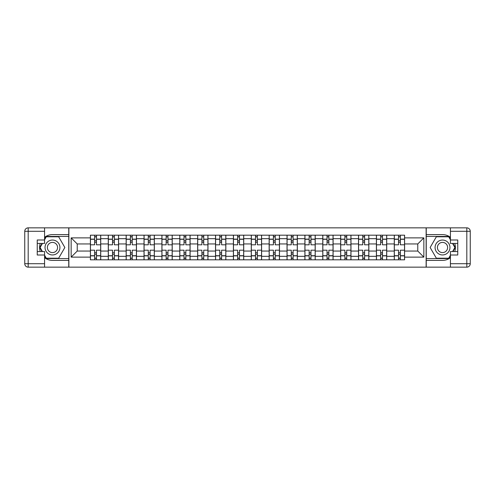 <?xml version="1.0" encoding="UTF-8"?>
<svg xmlns="http://www.w3.org/2000/svg" width="495" height="495" viewBox="0 0 495 495"><rect width="100%" height="100%" fill="white"/><g stroke="black" fill="none" stroke-linecap="round" stroke-linejoin="round"><path stroke-width="0.74" d="M44.575 257.678A12.889 12.889 0 0 0 52.476 260.389L68.749 260.389L68.749 267.151L426.251 267.151L426.251 260.389L442.524 260.389A12.889 12.889 0 0 0 450.425 257.678M450.425 237.322A12.889 12.889 0 0 0 442.524 234.611L426.251 234.611L426.251 227.849L68.749 227.849L68.749 234.611L52.476 234.611A12.889 12.889 0 0 0 44.575 237.322M108.281 259.819L108.281 238.677L100.72 238.677L100.72 259.819M100.72 238.677L100.72 235.181M108.281 238.677L108.281 235.181M118.596 235.181L118.596 259.819M126.157 259.819L126.157 235.181M136.472 235.181L136.472 259.819M144.033 259.819L144.033 235.181M154.341 235.181L154.341 259.819M161.908 259.819L161.908 235.181M172.217 235.181L172.217 259.819M179.784 259.819L179.784 235.181M190.092 235.181L190.092 259.819M197.654 259.819L197.654 235.181M207.968 235.181L207.968 259.819M215.529 259.819L215.529 235.181M225.844 235.181L225.844 259.819M233.405 259.819L233.405 235.181M243.719 235.181L243.719 259.819M251.281 259.819L251.281 235.181M261.595 235.181L261.595 259.819M269.156 259.819L269.156 235.181M279.471 235.181L279.471 259.819M287.032 259.819L287.032 235.181M297.346 235.181L297.346 259.819M304.908 259.819L304.908 235.181M315.216 235.181L315.216 259.819M322.783 259.819L322.783 235.181M333.092 235.181L333.092 259.819M340.659 259.819L340.659 235.181M350.967 235.181L350.967 259.819M358.529 259.819L358.529 235.181M368.843 235.181L368.843 259.819M376.404 259.819L376.404 235.181M386.719 235.181L386.719 259.819M394.28 259.819L394.28 235.181M394.28 251.052L386.719 251.052M376.404 251.052L368.843 251.052M358.529 251.052L350.967 251.052M340.659 251.052L333.092 251.052M322.783 251.052L315.216 251.052M304.908 251.052L297.346 251.052M287.032 251.052L279.471 251.052M269.156 251.052L261.595 251.052M251.281 251.052L243.719 251.052M233.405 251.052L225.844 251.052M215.529 251.052L207.968 251.052M197.654 251.052L190.092 251.052M179.784 251.052L172.217 251.052M161.908 251.052L154.341 251.052M144.033 251.052L136.472 251.052M126.157 251.052L118.596 251.052M108.281 251.052L100.72 251.052M394.28 243.948L386.719 243.948M376.404 243.948L368.843 243.948M358.529 243.948L350.967 243.948M340.659 243.948L333.092 243.948M322.783 243.948L315.216 243.948M304.908 243.948L297.346 243.948M287.032 243.948L279.471 243.948M269.156 243.948L261.595 243.948M251.281 243.948L243.719 243.948M233.405 243.948L225.844 243.948M215.529 243.948L207.968 243.948M197.654 243.948L190.092 243.948M179.784 243.948L172.217 243.948M161.908 243.948L154.341 243.948M144.033 243.948L136.472 243.948M126.157 243.948L118.596 243.948M108.281 243.948L100.72 243.948M77.226 251.052L90.406 251.052L90.406 243.948L77.226 243.948L77.226 251.052L71.156 257.128L71.156 237.872L90.406 237.872L90.406 243.948M404.594 243.948L404.594 251.052L417.774 251.052L417.774 243.948L404.594 243.948L404.594 235.181L90.406 235.181L90.406 237.872M404.594 237.872L423.844 237.872L423.844 257.128L404.594 257.128L404.594 251.052M90.406 251.052L90.406 259.819L404.594 259.819L404.594 257.128M90.406 257.128L71.156 257.128M426.133 267.151L426.133 227.849M68.867 267.151L68.867 227.849M96.482 258.099L94.644 258.099M94.644 236.901L96.482 236.901M114.351 258.099L112.52 258.099M112.52 236.901L114.351 236.901M132.227 258.099L130.395 258.099M130.395 236.901L132.227 236.901M150.103 258.099L148.271 258.099M148.271 236.901L150.103 236.901M167.978 258.099L166.147 258.099M166.147 236.901L167.978 236.901M185.854 258.099L184.022 258.099M184.022 236.901L185.854 236.901M203.73 258.099L201.898 258.099M201.898 236.901L203.73 236.901M221.605 258.099L219.774 258.099M219.774 236.901L221.605 236.901M239.481 258.099L237.643 258.099M237.643 236.901L239.481 236.901M257.357 258.099L255.519 258.099M255.519 236.901L257.357 236.901M275.226 258.099L273.395 258.099M273.395 236.901L275.226 236.901M293.102 258.099L291.27 258.099M291.27 236.901L293.102 236.901M310.978 258.099L309.146 258.099M309.146 236.901L310.978 236.901M328.853 258.099L327.022 258.099M327.022 236.901L328.853 236.901M346.729 258.099L344.897 258.099M344.897 236.901L346.729 236.901M364.605 258.099L362.773 258.099M362.773 236.901L364.605 236.901M382.48 258.099L380.649 258.099M380.649 236.901L382.48 236.901M400.356 258.099L398.518 258.099M398.518 236.901L400.356 236.901M71.156 237.872L77.226 243.948M417.774 251.052L423.844 257.128M417.774 243.948L423.844 237.872M100.664 259.819L100.664 244.808L96.482 244.808L96.482 235.181M94.644 235.181L94.644 244.808L90.461 244.808L90.461 235.181M100.664 244.808L100.664 235.181M90.461 259.819L90.461 250.192L94.644 250.192L94.644 259.819M96.482 259.819L96.482 250.192L100.664 250.192M94.644 242.284L96.482 242.284M90.461 250.192L90.461 244.808M96.482 252.716L94.644 252.716M96.482 258.328L94.644 258.328M94.644 254.201L96.482 254.201M96.482 240.799L94.644 240.799M94.644 236.672L96.482 236.672M40.25 243.435A12.889 12.889 0 0 0 40.25 251.565M68.749 227.849L44.575 227.849L44.575 243.435L37.243 243.435M68.749 267.151L28.19 267.151A3.44 3.44 0 0 1 24.75 263.711L24.75 231.289A3.44 3.44 0 0 1 28.19 227.849L44.575 227.849M68.749 260.389L68.749 234.611M37.243 251.565L44.575 251.565L44.575 267.151M44.575 239.995L37.243 239.995L37.243 255.005L44.575 255.005M68.749 236.443L46.097 236.443L44.575 239.079M44.575 255.921L46.097 258.557L68.749 258.557M42.063 243.435L39.711 247.5L42.063 251.565M454.75 251.565A12.889 12.889 0 0 0 454.75 243.435M426.251 267.151L450.425 267.151L450.425 251.565L457.757 251.565M426.251 227.849L466.81 227.849A3.44 3.44 0 0 1 470.25 231.289L470.25 263.711A3.44 3.44 0 0 1 466.81 267.151L450.425 267.151M426.251 234.611L426.251 260.389M457.757 243.435L450.425 243.435L450.425 227.849M450.425 255.005L457.757 255.005L457.757 239.995L450.425 239.995M426.251 258.557L448.903 258.557L450.425 255.921M450.425 239.079L448.903 236.443L426.251 236.443M452.937 251.565L455.289 247.5L452.937 243.435M45.033 247.5A7.45 7.45 0 0 0 52.476 254.95A7.45 7.45 0 0 0 59.926 247.5A7.45 7.45 0 0 0 52.476 240.05A7.45 7.45 0 0 0 45.033 247.5M47.378 247.5A5.099 5.099 0 0 0 52.476 252.599A5.099 5.099 0 0 0 57.581 247.5A5.099 5.099 0 0 0 52.476 242.401A5.099 5.099 0 0 0 47.378 247.5M44.575 239.766L46.295 236.789L58.664 236.789L64.851 247.5L58.664 258.211L46.295 258.211L44.575 255.234M42.459 251.565L40.107 247.5L42.459 243.435M435.074 247.5A7.45 7.45 0 0 0 442.524 254.95A7.45 7.45 0 0 0 449.967 247.5A7.45 7.45 0 0 0 442.524 240.05A7.45 7.45 0 0 0 435.074 247.5M437.419 247.5A5.099 5.099 0 0 0 442.524 252.599A5.099 5.099 0 0 0 447.622 247.5A5.099 5.099 0 0 0 442.524 242.401A5.099 5.099 0 0 0 437.419 247.5M450.425 255.234L448.705 258.211L436.336 258.211L430.149 247.5L436.336 236.789L448.705 236.789L450.425 239.766M452.541 243.435L454.893 247.5L452.541 251.565M118.534 259.819L118.534 244.808L114.351 244.808L114.351 235.181M112.52 235.181L112.52 244.808L108.337 244.808L108.337 235.181M118.534 244.808L118.534 235.181M108.337 259.819L108.337 250.192L112.52 250.192L112.52 259.819M114.351 259.819L114.351 250.192L118.534 250.192M112.52 242.284L114.351 242.284M108.337 250.192L108.337 244.808M114.351 252.716L112.52 252.716M114.351 258.328L112.52 258.328M112.52 254.201L114.351 254.201M114.351 240.799L112.52 240.799M112.52 236.672L114.351 236.672M136.41 259.819L136.41 244.808L132.227 244.808L132.227 235.181M130.395 235.181L130.395 244.808L126.213 244.808L126.213 235.181M136.41 244.808L136.41 235.181M126.213 259.819L126.213 250.192L130.395 250.192L130.395 259.819M132.227 259.819L132.227 250.192L136.41 250.192M130.395 242.284L132.227 242.284M126.213 250.192L126.213 244.808M132.227 252.716L130.395 252.716M132.227 258.328L130.395 258.328M130.395 254.201L132.227 254.201M132.227 240.799L130.395 240.799M130.395 236.672L132.227 236.672M154.285 259.819L154.285 244.808L150.103 244.808L150.103 235.181M148.271 235.181L148.271 244.808L144.088 244.808L144.088 235.181M154.285 244.808L154.285 235.181M144.088 259.819L144.088 250.192L148.271 250.192L148.271 259.819M150.103 259.819L150.103 250.192L154.285 250.192M148.271 242.284L150.103 242.284M144.088 250.192L144.088 244.808M150.103 252.716L148.271 252.716M150.103 258.328L148.271 258.328M148.271 254.201L150.103 254.201M150.103 240.799L148.271 240.799M148.271 236.672L150.103 236.672M172.161 259.819L172.161 244.808L167.978 244.808L167.978 235.181M166.147 235.181L166.147 244.808L161.964 244.808L161.964 235.181M172.161 244.808L172.161 235.181M161.964 259.819L161.964 250.192L166.147 250.192L166.147 259.819M167.978 259.819L167.978 250.192L172.161 250.192M166.147 242.284L167.978 242.284M161.964 250.192L161.964 244.808M167.978 252.716L166.147 252.716M167.978 258.328L166.147 258.328M166.147 254.201L167.978 254.201M167.978 240.799L166.147 240.799M166.147 236.672L167.978 236.672M190.037 259.819L190.037 244.808L185.854 244.808L185.854 235.181M184.022 235.181L184.022 244.808L179.84 244.808L179.84 235.181M190.037 244.808L190.037 235.181M179.84 259.819L179.84 250.192L184.022 250.192L184.022 259.819M185.854 259.819L185.854 250.192L190.037 250.192M184.022 242.284L185.854 242.284M179.84 250.192L179.84 244.808M185.854 252.716L184.022 252.716M185.854 258.328L184.022 258.328M184.022 254.201L185.854 254.201M185.854 240.799L184.022 240.799M184.022 236.672L185.854 236.672M207.912 259.819L207.912 244.808L203.73 244.808L203.73 235.181M201.898 235.181L201.898 244.808L197.715 244.808L197.715 235.181M207.912 244.808L207.912 235.181M197.715 259.819L197.715 250.192L201.898 250.192L201.898 259.819M203.73 259.819L203.73 250.192L207.912 250.192M201.898 242.284L203.73 242.284M197.715 250.192L197.715 244.808M203.73 252.716L201.898 252.716M203.73 258.328L201.898 258.328M201.898 254.201L203.73 254.201M203.73 240.799L201.898 240.799M201.898 236.672L203.73 236.672M225.788 259.819L225.788 244.808L221.605 244.808L221.605 235.181M219.774 235.181L219.774 244.808L215.591 244.808L215.591 235.181M225.788 244.808L225.788 235.181M215.591 259.819L215.591 250.192L219.774 250.192L219.774 259.819M221.605 259.819L221.605 250.192L225.788 250.192M219.774 242.284L221.605 242.284M215.591 250.192L215.591 244.808M221.605 252.716L219.774 252.716M221.605 258.328L219.774 258.328M219.774 254.201L221.605 254.201M221.605 240.799L219.774 240.799M219.774 236.672L221.605 236.672M243.664 259.819L243.664 244.808L239.481 244.808L239.481 235.181M237.643 235.181L237.643 244.808L233.461 244.808L233.461 235.181M243.664 244.808L243.664 235.181M233.461 259.819L233.461 250.192L237.643 250.192L237.643 259.819M239.481 259.819L239.481 250.192L243.664 250.192M237.643 242.284L239.481 242.284M233.461 250.192L233.461 244.808M239.481 252.716L237.643 252.716M239.481 258.328L237.643 258.328M237.643 254.201L239.481 254.201M239.481 240.799L237.643 240.799M237.643 236.672L239.481 236.672M261.539 259.819L261.539 244.808L257.357 244.808L257.357 235.181M255.519 235.181L255.519 244.808L251.336 244.808L251.336 235.181M261.539 244.808L261.539 235.181M251.336 259.819L251.336 250.192L255.519 250.192L255.519 259.819M257.357 259.819L257.357 250.192L261.539 250.192M255.519 242.284L257.357 242.284M251.336 250.192L251.336 244.808M257.357 252.716L255.519 252.716M257.357 258.328L255.519 258.328M255.519 254.201L257.357 254.201M257.357 240.799L255.519 240.799M255.519 236.672L257.357 236.672M279.409 259.819L279.409 244.808L275.226 244.808L275.226 235.181M273.395 235.181L273.395 244.808L269.212 244.808L269.212 235.181M279.409 244.808L279.409 235.181M269.212 259.819L269.212 250.192L273.395 250.192L273.395 259.819M275.226 259.819L275.226 250.192L279.409 250.192M273.395 242.284L275.226 242.284M269.212 250.192L269.212 244.808M275.226 252.716L273.395 252.716M275.226 258.328L273.395 258.328M273.395 254.201L275.226 254.201M275.226 240.799L273.395 240.799M273.395 236.672L275.226 236.672M297.285 259.819L297.285 244.808L293.102 244.808L293.102 235.181M291.27 235.181L291.27 244.808L287.088 244.808L287.088 235.181M297.285 244.808L297.285 235.181M287.088 259.819L287.088 250.192L291.27 250.192L291.27 259.819M293.102 259.819L293.102 250.192L297.285 250.192M291.27 242.284L293.102 242.284M287.088 250.192L287.088 244.808M293.102 252.716L291.27 252.716M293.102 258.328L291.27 258.328M291.27 254.201L293.102 254.201M293.102 240.799L291.27 240.799M291.27 236.672L293.102 236.672M315.16 259.819L315.16 244.808L310.978 244.808L310.978 235.181M309.146 235.181L309.146 244.808L304.963 244.808L304.963 235.181M315.16 244.808L315.16 235.181M304.963 259.819L304.963 250.192L309.146 250.192L309.146 259.819M310.978 259.819L310.978 250.192L315.16 250.192M309.146 242.284L310.978 242.284M304.963 250.192L304.963 244.808M310.978 252.716L309.146 252.716M310.978 258.328L309.146 258.328M309.146 254.201L310.978 254.201M310.978 240.799L309.146 240.799M309.146 236.672L310.978 236.672M333.036 259.819L333.036 244.808L328.853 244.808L328.853 235.181M327.022 235.181L327.022 244.808L322.839 244.808L322.839 235.181M333.036 244.808L333.036 235.181M322.839 259.819L322.839 250.192L327.022 250.192L327.022 259.819M328.853 259.819L328.853 250.192L333.036 250.192M327.022 242.284L328.853 242.284M322.839 250.192L322.839 244.808M328.853 252.716L327.022 252.716M328.853 258.328L327.022 258.328M327.022 254.201L328.853 254.201M328.853 240.799L327.022 240.799M327.022 236.672L328.853 236.672M350.912 259.819L350.912 244.808L346.729 244.808L346.729 235.181M344.897 235.181L344.897 244.808L340.715 244.808L340.715 235.181M350.912 244.808L350.912 235.181M340.715 259.819L340.715 250.192L344.897 250.192L344.897 259.819M346.729 259.819L346.729 250.192L350.912 250.192M344.897 242.284L346.729 242.284M340.715 250.192L340.715 244.808M346.729 252.716L344.897 252.716M346.729 258.328L344.897 258.328M344.897 254.201L346.729 254.201M346.729 240.799L344.897 240.799M344.897 236.672L346.729 236.672M368.787 259.819L368.787 244.808L364.605 244.808L364.605 235.181M362.773 235.181L362.773 244.808L358.59 244.808L358.59 235.181M368.787 244.808L368.787 235.181M358.59 259.819L358.59 250.192L362.773 250.192L362.773 259.819M364.605 259.819L364.605 250.192L368.787 250.192M362.773 242.284L364.605 242.284M358.59 250.192L358.59 244.808M364.605 252.716L362.773 252.716M364.605 258.328L362.773 258.328M362.773 254.201L364.605 254.201M364.605 240.799L362.773 240.799M362.773 236.672L364.605 236.672M386.663 259.819L386.663 244.808L382.48 244.808L382.48 235.181M380.649 235.181L380.649 244.808L376.466 244.808L376.466 235.181M386.663 244.808L386.663 235.181M376.466 259.819L376.466 250.192L380.649 250.192L380.649 259.819M382.48 259.819L382.48 250.192L386.663 250.192M380.649 242.284L382.48 242.284M376.466 250.192L376.466 244.808M382.48 252.716L380.649 252.716M382.48 258.328L380.649 258.328M380.649 254.201L382.48 254.201M382.48 240.799L380.649 240.799M380.649 236.672L382.48 236.672M404.539 259.819L404.539 244.808L400.356 244.808L400.356 235.181M398.518 235.181L398.518 244.808L394.336 244.808L394.336 235.181M404.539 244.808L404.539 235.181M394.336 259.819L394.336 250.192L398.518 250.192L398.518 259.819M400.356 259.819L400.356 250.192L404.539 250.192M398.518 242.284L400.356 242.284M394.336 250.192L394.336 244.808M400.356 252.716L398.518 252.716M400.356 258.328L398.518 258.328M398.518 254.201L400.356 254.201M400.356 240.799L398.518 240.799M398.518 236.672L400.356 236.672M376.404 238.677L368.843 238.677M358.529 238.677L350.967 238.677M340.659 238.677L333.092 238.677M322.783 238.677L315.216 238.677M304.908 238.677L297.346 238.677M287.032 238.677L279.471 238.677M269.156 238.677L261.595 238.677M251.281 238.677L243.719 238.677M233.405 238.677L225.844 238.677M215.529 238.677L207.968 238.677M197.654 238.677L190.092 238.677M179.784 238.677L172.217 238.677M161.908 238.677L154.341 238.677M144.033 238.677L136.472 238.677M126.157 238.677L118.596 238.677M394.28 238.677L386.719 238.677M376.404 256.323L368.843 256.323M358.529 256.323L350.967 256.323M340.659 256.323L333.092 256.323M322.783 256.323L315.216 256.323M304.908 256.323L297.346 256.323M287.032 256.323L279.471 256.323M269.156 256.323L261.595 256.323M251.281 256.323L243.719 256.323M233.405 256.323L225.844 256.323M215.529 256.323L207.968 256.323M197.654 256.323L190.092 256.323M179.784 256.323L172.217 256.323M161.908 256.323L154.341 256.323M144.033 256.323L136.472 256.323M126.157 256.323L118.596 256.323M108.281 256.323L100.72 256.323M394.28 256.323L386.719 256.323M100.664 239.135L96.482 239.135M94.644 239.135L90.461 239.135M94.644 239.289L90.461 239.289M94.644 255.711L90.461 255.711M94.644 255.865L90.461 255.865M100.664 255.865L96.482 255.865M100.664 239.289L96.482 239.289M100.664 255.711L96.482 255.711M44.575 231.289L28.19 231.289L28.19 263.711L44.575 263.711M24.75 231.289L28.19 231.289L28.19 227.849M28.19 267.151L28.19 263.711L24.75 263.711M450.425 263.711L466.81 263.711L466.81 231.289L450.425 231.289M470.25 263.711L466.81 263.711L466.81 267.151M466.81 227.849L466.81 231.289L470.25 231.289M118.534 239.135L114.351 239.135M112.52 239.135L108.337 239.135M112.52 239.289L108.337 239.289M112.52 255.711L108.337 255.711M112.52 255.865L108.337 255.865M118.534 255.865L114.351 255.865M118.534 239.289L114.351 239.289M118.534 255.711L114.351 255.711M136.41 239.135L132.227 239.135M130.395 239.135L126.213 239.135M130.395 239.289L126.213 239.289M130.395 255.711L126.213 255.711M130.395 255.865L126.213 255.865M136.41 255.865L132.227 255.865M136.41 239.289L132.227 239.289M136.41 255.711L132.227 255.711M154.285 239.135L150.103 239.135M148.271 239.135L144.088 239.135M148.271 239.289L144.088 239.289M148.271 255.711L144.088 255.711M148.271 255.865L144.088 255.865M154.285 255.865L150.103 255.865M154.285 239.289L150.103 239.289M154.285 255.711L150.103 255.711M172.161 239.135L167.978 239.135M166.147 239.135L161.964 239.135M166.147 239.289L161.964 239.289M166.147 255.711L161.964 255.711M166.147 255.865L161.964 255.865M172.161 255.865L167.978 255.865M172.161 239.289L167.978 239.289M172.161 255.711L167.978 255.711M190.037 239.135L185.854 239.135M184.022 239.135L179.84 239.135M184.022 239.289L179.84 239.289M184.022 255.711L179.84 255.711M184.022 255.865L179.84 255.865M190.037 255.865L185.854 255.865M190.037 239.289L185.854 239.289M190.037 255.711L185.854 255.711M207.912 239.135L203.73 239.135M201.898 239.135L197.715 239.135M201.898 239.289L197.715 239.289M201.898 255.711L197.715 255.711M201.898 255.865L197.715 255.865M207.912 255.865L203.73 255.865M207.912 239.289L203.73 239.289M207.912 255.711L203.73 255.711M225.788 239.135L221.605 239.135M219.774 239.135L215.591 239.135M219.774 239.289L215.591 239.289M219.774 255.711L215.591 255.711M219.774 255.865L215.591 255.865M225.788 255.865L221.605 255.865M225.788 239.289L221.605 239.289M225.788 255.711L221.605 255.711M243.664 239.135L239.481 239.135M237.643 239.135L233.461 239.135M237.643 239.289L233.461 239.289M237.643 255.711L233.461 255.711M237.643 255.865L233.461 255.865M243.664 255.865L239.481 255.865M243.664 239.289L239.481 239.289M243.664 255.711L239.481 255.711M261.539 239.135L257.357 239.135M255.519 239.135L251.336 239.135M255.519 239.289L251.336 239.289M255.519 255.711L251.336 255.711M255.519 255.865L251.336 255.865M261.539 255.865L257.357 255.865M261.539 239.289L257.357 239.289M261.539 255.711L257.357 255.711M279.409 239.135L275.226 239.135M273.395 239.135L269.212 239.135M273.395 239.289L269.212 239.289M273.395 255.711L269.212 255.711M273.395 255.865L269.212 255.865M279.409 255.865L275.226 255.865M279.409 239.289L275.226 239.289M279.409 255.711L275.226 255.711M297.285 239.135L293.102 239.135M291.27 239.135L287.088 239.135M291.27 239.289L287.088 239.289M291.27 255.711L287.088 255.711M291.27 255.865L287.088 255.865M297.285 255.865L293.102 255.865M297.285 239.289L293.102 239.289M297.285 255.711L293.102 255.711M315.16 239.135L310.978 239.135M309.146 239.135L304.963 239.135M309.146 239.289L304.963 239.289M309.146 255.711L304.963 255.711M309.146 255.865L304.963 255.865M315.16 255.865L310.978 255.865M315.16 239.289L310.978 239.289M315.16 255.711L310.978 255.711M333.036 239.135L328.853 239.135M327.022 239.135L322.839 239.135M327.022 239.289L322.839 239.289M327.022 255.711L322.839 255.711M327.022 255.865L322.839 255.865M333.036 255.865L328.853 255.865M333.036 239.289L328.853 239.289M333.036 255.711L328.853 255.711M350.912 239.135L346.729 239.135M344.897 239.135L340.715 239.135M344.897 239.289L340.715 239.289M344.897 255.711L340.715 255.711M344.897 255.865L340.715 255.865M350.912 255.865L346.729 255.865M350.912 239.289L346.729 239.289M350.912 255.711L346.729 255.711M368.787 239.135L364.605 239.135M362.773 239.135L358.59 239.135M362.773 239.289L358.59 239.289M362.773 255.711L358.59 255.711M362.773 255.865L358.59 255.865M368.787 255.865L364.605 255.865M368.787 239.289L364.605 239.289M368.787 255.711L364.605 255.711M386.663 239.135L382.48 239.135M380.649 239.135L376.466 239.135M380.649 239.289L376.466 239.289M380.649 255.711L376.466 255.711M380.649 255.865L376.466 255.865M386.663 255.865L382.48 255.865M386.663 239.289L382.48 239.289M386.663 255.711L382.48 255.711M404.539 239.135L400.356 239.135M398.518 239.135L394.336 239.135M398.518 239.289L394.336 239.289M398.518 255.711L394.336 255.711M398.518 255.865L394.336 255.865M404.539 255.865L400.356 255.865M404.539 239.289L400.356 239.289M404.539 255.711L400.356 255.711"/></g></svg>
